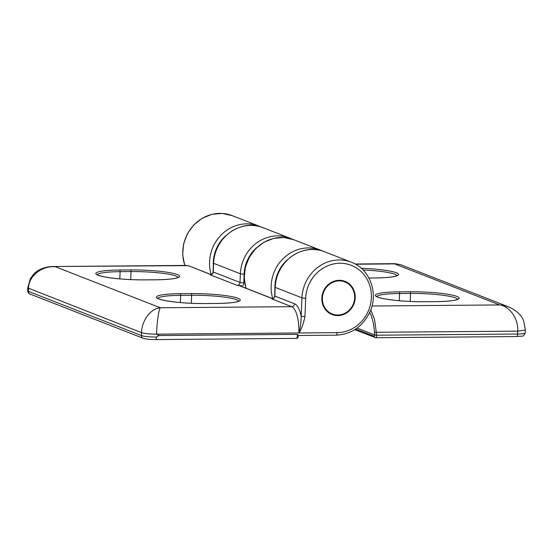 <?xml version="1.0" encoding="UTF-8"?>
<svg xmlns="http://www.w3.org/2000/svg" width="553" height="553" viewBox="0 0 553 553"><rect width="100%" height="100%" fill="white"/><g stroke="black" fill="none" stroke-linecap="round" stroke-linejoin="round"><path stroke-width="0.83" d="M273.223 298.523L271.737 298.399L239.836 285.929L241.592 285.728A2.772 2.571 -68.7 0 1 241.889 286.634M237.161 285.362A2.917 2.71 111.3 0 0 240.016 282.452L240.361 273.776A37.943 35.233 -68.7 0 1 289.744 238.136L262.993 227.677A37.943 35.233 111.3 0 0 213.61 263.318L213.258 271.993A2.917 2.71 -68.7 0 1 210.41 274.91L237.161 285.362L241.592 285.728M210.41 274.91L210.783 274.82C212.02 274.551 212.787 273.562 213.078 271.855A2.917 0.38 -177.7 0 0 213.258 271.993L240.016 282.452A2.917 0.38 2.3 0 0 243.762 282.825L244.108 274.15A35.026 32.523 111.3 0 0 244.274 279.362M211.633 274.447L210.154 274.323L188.366 265.71A1.459 1.355 -68.7 0 0 187.889 265.627L52.708 266.525L186.741 265.412M305.691 298.219A35.026 32.523 -68.7 0 1 339.922 263.242A35.026 32.523 -68.7 0 1 371.36 297.673A35.026 32.523 -68.7 0 1 337.13 332.65L298.827 332.968C301.212 329.996 303.251 324.528 304.952 316.565L305.691 298.219A2.917 0.38 2.3 0 1 301.945 297.846A37.943 35.233 -68.7 0 1 351.328 262.212L324.576 251.753A37.943 35.233 111.3 0 0 275.194 287.387L274.841 296.062A2.917 2.71 -68.7 0 1 271.993 298.979L272.366 298.89C273.604 298.627 274.371 297.638 274.661 295.924A2.917 0.38 -177.7 0 0 274.841 296.062L294.528 303.763A26.268 9.145 89.5 0 1 301.212 316.192L301.945 297.846L275.194 287.387A2.917 0.38 -177.7 0 1 275.014 287.249L274.661 295.924M355.22 297.804A17.807 16.535 111.3 0 0 345.01 281.359A17.807 16.535 111.3 0 0 323.132 291.929A17.807 16.535 111.3 0 0 332.042 314.526A17.807 16.535 111.3 0 0 355.22 297.804M271.993 298.979L291.68 306.673A23.35 8.129 89.5 0 1 298.827 332.968C300.175 329.049 300.97 323.457 301.212 316.192A2.917 0.38 2.3 0 0 304.952 316.565M296.214 338.367A2.917 1.016 -90.5 0 0 296.353 338.395C297.687 338.533 298.33 337.42 298.281 335.056L297.265 334.371L159.16 335.526L156.54 334.157C156.928 323.049 158.69 309.452 160.342 307.772C150.022 308.595 141.596 321.521 141.561 332.671C144.658 333.639 149.656 334.13 156.54 334.157L298.827 332.968M159.16 335.526L156.43 337.047A2.917 1.016 89.5 0 1 155.441 339.57A2.917 1.016 89.5 0 1 155.303 339.542M27.65 290.802C28.037 292.772 28.832 293.857 30.042 294.058A2.917 2.71 111.3 0 1 28.369 291.362L141.444 335.56L141.561 332.671L27.768 287.913L27.65 290.802A11.675 1.514 2.3 0 0 28.369 291.362L28.486 288.472C28.327 277.247 40.376 265.723 55.341 266.733L160.342 307.772L291.68 306.673A2.917 2.71 111.3 0 0 294.528 303.763M370.773 309.791L374.568 319.593L376.697 335.208L374.816 335.021L357.058 328.081M395.022 263.67L400.801 264.735L395.022 263.67L355.178 264.002M369.757 312.279L371.409 316.053L373.524 323.754L374.816 335.021A1.459 0.505 -90.5 0 1 374.257 336.272A1.459 1.355 111.3 0 0 375.563 337.703A2.917 1.016 -90.5 0 0 375.708 337.731A2.917 1.016 -90.5 0 0 376.69 335.208L517.608 334.033A11.675 1.514 2.3 0 0 525.232 332.92L525.35 330.03L517.726 331.143C518.617 320.021 510.626 306.507 499.629 304.938L394.635 263.899L355.572 264.223M525.35 330.03L523.691 320.961C521.479 315.113 516.447 310.413 508.608 306.874L504.889 305.705L499.629 304.938L371.975 306.003M322.385 298.081A17.219 15.989 -68.7 0 1 344.796 281.906A17.219 15.989 -68.7 0 1 353.415 303.763A17.219 15.989 -68.7 0 1 332.256 313.986A17.219 15.989 -68.7 0 1 322.385 298.081M213.313 262.108A35.026 32.523 111.3 0 0 213.334 265.481A35.026 32.523 -68.7 0 1 225.859 235.647A35.026 32.523 111.3 0 0 213.313 262.108M274.903 286.184A35.026 32.523 111.3 0 0 274.917 289.551A35.026 32.523 -68.7 0 1 287.442 259.723A35.026 32.523 111.3 0 0 274.903 286.184M256.654 247.682A35.026 32.523 111.3 0 0 244.108 274.15A35.026 32.523 -68.7 0 1 256.654 247.682M157.875 298.392A35.026 4.535 -177.7 0 1 180.679 295.343L180.389 302.567M216.278 303.473A1.459 0.505 89.5 0 1 216.347 303.459A1.459 0.505 89.5 0 1 216.417 303.473A36.484 4.721 2.3 0 0 238.004 298.254A36.484 4.721 2.3 0 0 191.179 293.608A1.459 0.505 -90.5 0 1 191.628 295.254L180.679 295.343A1.459 0.505 -90.5 0 0 180.237 293.698A36.484 4.721 2.3 0 0 158.649 298.917A36.484 4.721 2.3 0 0 205.474 303.562A1.459 0.505 -90.5 0 0 205.405 303.556A1.459 0.505 -90.5 0 0 205.336 303.569M191.179 293.608L180.237 293.698M191.303 303.279L191.628 295.254A35.026 4.535 -177.7 0 1 238.682 301.109M205.474 303.562L216.417 303.473M144.9 279.887L155.842 279.797A36.484 4.721 2.3 0 0 177.43 274.578A36.484 4.721 2.3 0 0 130.605 269.933L119.662 270.023A36.484 4.721 2.3 0 0 98.075 275.242A36.484 4.721 2.3 0 0 144.9 279.887A1.459 0.505 89.5 0 0 144.831 279.873C128.932 279.887 115.418 278.878 104.289 276.846C95.856 274.952 97.902 274.751 97.114 274.558M97.3 274.717A35.026 4.535 -177.7 0 1 120.105 271.668L131.054 271.571L130.729 279.604M130.605 269.933A1.459 0.505 -90.5 0 1 131.054 271.571A35.026 4.535 -177.7 0 1 178.107 277.433M144.762 279.887A1.459 0.505 89.5 0 1 144.831 279.873L155.773 279.783C169.474 279.624 175.771 278.463 177.347 277.765L178.308 277.288M119.814 278.892L120.105 271.668A1.459 0.505 -90.5 0 0 119.662 270.023M242.912 285.721A5.841 5.419 111.3 0 0 243.762 282.825M244.108 274.15A2.917 0.38 2.3 0 1 240.361 273.776L213.61 263.318A2.917 0.38 -177.7 0 1 213.43 263.18L213.078 271.855M239.836 285.929A1.459 1.355 -68.7 0 1 240.306 286.012L272.069 298.426M336.01 335.146A2.917 1.016 -90.5 0 0 336.148 335.173A2.917 1.016 -90.5 0 0 337.13 332.65M30.042 294.058L143.116 338.256A2.917 2.71 111.3 0 1 141.444 335.56A11.675 1.514 2.3 0 0 156.43 337.047M143.116 338.256C146.58 339.217 150.686 339.653 155.441 339.57L296.353 338.395A2.917 1.016 -90.5 0 0 297.265 334.371M363.058 269.988A35.026 4.535 -177.7 0 1 397.006 275.601M374.602 277.972A1.459 0.505 89.5 0 1 374.671 277.959A1.459 0.505 89.5 0 1 374.74 277.972A36.484 4.721 2.3 0 0 397.932 273.562A36.484 4.721 2.3 0 0 361.261 268.274M397.206 275.463L394.324 276.465C390.086 277.364 383.54 277.862 374.671 277.959L368.92 278.007L374.74 277.972M410.077 291.784L399.128 291.873A36.484 4.721 2.3 0 0 377.547 297.092A36.484 4.721 2.3 0 0 424.372 301.738L435.315 301.648A36.484 4.721 2.3 0 0 456.896 296.429A36.484 4.721 2.3 0 0 410.077 291.784A1.459 0.505 -90.5 0 1 410.52 293.422L410.202 301.454M376.773 296.567A35.026 4.535 -177.7 0 1 399.577 293.519L399.287 300.742M399.128 291.873A1.459 0.505 89.5 0 1 399.577 293.519L410.52 293.422A35.026 4.535 -177.7 0 1 457.58 299.284M457.78 299.138L456.819 299.615C455.243 300.314 448.946 301.475 435.246 301.634L424.303 301.724A1.459 0.505 89.5 0 1 424.372 301.738M355.717 329.021L374.257 336.272M211.149 274.412A37.943 35.233 -68.7 0 1 221.207 234.914A37.943 35.233 -68.7 0 1 258.956 226.101L260.947 226.958M272.733 298.489A37.943 35.233 -68.7 0 1 282.79 258.984A37.943 35.233 -68.7 0 1 320.54 250.17L322.53 251.027M320.54 250.17L293.788 239.719A37.943 35.233 111.3 0 0 255.956 248.615A37.943 35.233 111.3 0 0 246.05 288.258M258.956 226.101L232.205 215.642A37.943 35.233 111.3 0 0 193.909 225.016A37.943 35.233 111.3 0 0 184.868 265.426M525.232 332.92C522.647 337.413 524.59 335.547 516.62 336.556A2.917 1.016 89.5 0 0 517.608 334.033L517.726 331.143L374.644 332.291M354.729 329.664L375.708 337.731L516.62 336.556A2.917 1.016 89.5 0 1 516.481 336.528M238.882 300.97L237.921 301.44C236.345 302.145 230.048 303.3 216.347 303.459L205.405 303.556C189.506 303.562 175.992 302.553 164.863 300.528C156.43 298.627 158.476 298.426 157.688 298.24M210.486 274.357L188.366 265.71M324.576 251.753C302.747 242.166 275.062 262.122 275.014 287.249M262.993 227.677C241.163 218.089 213.479 238.046 213.43 263.18M289.744 238.136L291.742 238.993M351.328 262.212C369.48 268.723 378.549 292.44 370.227 311.194C363.224 326.256 351.86 334.247 336.148 335.173L298.302 335.491M27.768 287.913L30.263 278.885L33.145 274.813C36.339 270.929 43.141 266.76 52.708 266.525M424.303 301.724C408.404 301.738 394.89 300.728 383.761 298.696C375.328 296.802 377.374 296.602 376.579 296.408M293.788 239.719L283.931 237.514L273.763 238.343L264.113 242.138L255.742 248.574L249.327 257.138L245.38 267.14L244.198 277.772L245.898 288.203M232.205 215.642L222.182 213.43L211.854 214.35L202.08 218.324L193.674 225.002L187.329 233.836L183.555 244.087L182.663 254.919L184.743 265.426M508.608 306.874L400.801 264.735M344.796 281.906L340.883 280.378M332.256 313.986L328.344 312.459"/></g></svg>

